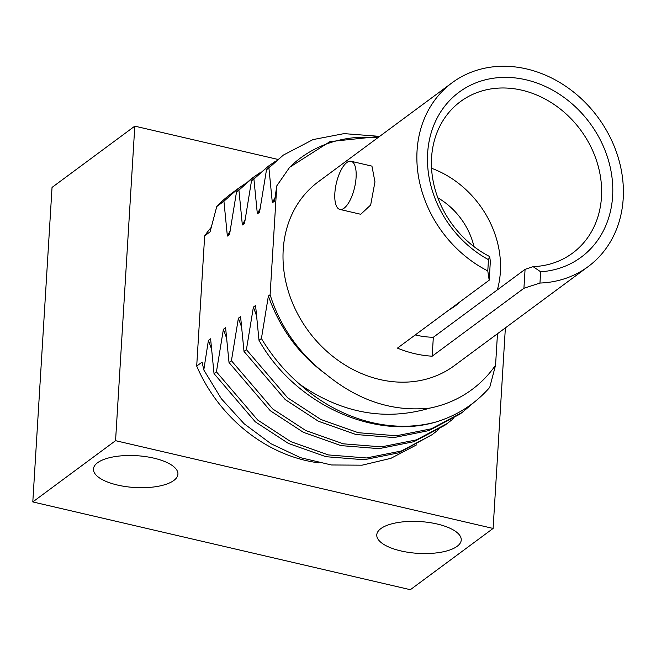 <?xml version="1.0" encoding="UTF-8"?>
<svg xmlns="http://www.w3.org/2000/svg" width="656" height="656" viewBox="0 0 656 656"><rect width="100%" height="100%" fill="white"/><g stroke="black" fill="none" stroke-linecap="round" stroke-linejoin="round"><path stroke-width="0.98" d="M400.832 550.909A42.312 15.933 3.5 0 1 376.774 534.878A42.312 15.933 3.5 0 1 437.175 524.013A42.312 15.933 3.5 0 1 461.234 540.044A42.312 15.933 3.5 0 1 400.832 550.909M153.865 458.15A42.312 15.933 -176.5 0 0 93.464 469.024A42.312 15.933 -176.5 0 0 117.522 485.055A42.312 15.933 -176.5 0 0 177.924 474.19A42.312 15.933 -176.5 0 0 153.865 458.15M459.799 414.198L428.934 430.59L394.043 437.552L355.913 434.51L318.406 421.25L285.27 399.619L244.007 351.427L240.58 316.594L238.382 318.217L231.429 360.734L272.683 408.934L305.827 430.557L343.334 443.817L381.456 446.867L416.347 439.897L447.22 423.514L444.809 425.301L413.936 441.685L379.045 448.647L340.923 445.604L303.416 432.345L270.272 410.722L229.018 362.522L225.59 327.697L223.393 329.32L216.439 371.837L257.693 420.029L290.838 441.66L328.336 454.92L366.466 457.962L401.357 451L432.222 434.616L398.946 452.779L364.055 459.749L325.925 456.699L288.427 443.44L255.282 421.816L214.028 373.617L210.592 338.791L208.403 340.415L211.306 348.41M223.393 329.32L226.295 337.315M238.382 318.217L241.293 326.221M244.819 183.959L238.358 188.387L223.934 201.236L227.361 236.062L229.559 234.438L236.513 191.921L238.923 190.133L242.351 224.967L244.549 223.343L251.502 180.826L253.913 179.039L257.349 213.864L259.538 212.241L266.5 169.724L268.911 167.944L272.338 202.77L274.536 201.146L276.775 185.869L270.116 294.733L268.37 296.02L261.416 338.545C272.224 356.462 285.13 371.821 300.153 384.613A156.628 132.389 53.5 0 0 435.969 421.997C373.641 440.447 294.47 403.686 259.005 340.325L255.569 305.499L253.38 307.123L256.283 315.118M339.874 209.428A24.715 9.373 103.1 0 1 334.855 193.208A24.715 9.373 103.1 0 1 351.067 161.278A24.715 9.373 103.1 0 1 356.085 177.497A24.715 9.373 103.1 0 1 339.874 209.428L360.767 214.282L370.665 205.008L374.961 181.884L371.952 166.165M415.248 334.937A94.251 79.663 53.5 0 0 415.847 335.077A94.251 79.663 53.5 0 0 433.329 337.274L525.079 269.354L533.107 266.648A94.251 79.663 53.5 0 0 572.606 253.101A94.251 79.663 53.5 0 0 597.099 162.393A94.251 79.663 53.5 0 0 521.864 90.192A94.251 79.663 53.5 0 0 460.455 101.59A94.251 79.663 53.5 0 0 433.091 180.81A94.251 79.663 53.5 0 0 489.655 256.545L490.352 261.277L489.187 280.202L487.785 270.92L488.474 259.661A102.631 86.748 -126.5 0 1 448.155 102.115A102.631 86.748 -126.5 0 1 598.838 137.137A102.631 86.748 -126.5 0 1 540.651 271.789L539.962 283.048A114.357 96.662 53.5 0 0 588.17 266.598A114.357 96.662 53.5 0 0 623.2 198.637A114.357 96.662 53.5 0 0 565.71 86.264A114.357 96.662 53.5 0 0 452.091 82.763A114.357 96.662 53.5 0 0 417.06 150.716A114.357 96.662 53.5 0 0 487.785 270.92M452.091 82.763L318.234 181.843A114.357 96.662 53.5 0 0 283.203 249.797A114.357 96.662 53.5 0 0 340.694 362.178A114.357 96.662 53.5 0 0 454.313 365.679L588.17 266.598M277.693 159.367L134.8 126.149L52.037 187.411L32.8 501.93L410.344 589.703L493.107 528.441L505.374 327.877M208.403 340.415L203.795 369.927L221.31 398.692L244.122 423.751L271.026 443.759L300.579 457.699L331.436 464.973L362.096 465.178L390.91 458.323L416.716 444.801M203.795 369.927L202.105 362.096L196.702 366.089L204.672 235.84L210.068 231.847L216.767 206.533L223.934 201.236M266.5 169.724L283.335 155.095L268.911 167.944M377.979 136.243L344.056 133.619L313.019 139.589L283.335 155.095M251.502 180.826L268.345 166.189L253.913 179.039M274.807 161.761L268.345 166.189M236.513 191.921L250.936 179.072M259.817 172.864L253.355 177.292L238.923 190.133M238.358 188.387L231.56 193.413A156.628 132.389 53.5 0 0 216.767 206.533M377.758 137.785A144.058 121.77 53.5 0 0 289.616 167.329L330.034 141.581L379.611 136.415M261.416 338.545L259.005 340.325M253.38 307.123L246.418 349.64L287.681 397.839L320.817 419.463L358.324 432.722L396.454 435.764L431.345 428.803L462.209 412.419L474.411 402.03M246.418 349.64L244.007 351.427M447.22 423.514L453.353 418.651M231.429 360.734L229.018 362.522M432.222 434.616L438.364 429.746M216.439 371.837L214.028 373.617M300.153 384.613C342.186 413.411 385.474 421.226 430.008 408.073A144.058 121.77 53.5 0 0 495.559 365.212L489.729 387.384C475.239 403.932 457.322 415.469 435.969 421.997M276.775 185.869L289.616 167.329M430.008 408.073C393.075 412.099 358.389 400.8 325.95 374.191A135.677 114.685 -126.5 0 1 270.116 294.733M495.559 365.212L497.486 333.724M539.962 283.048L523.923 288.279L432.173 356.192A114.357 96.662 -126.5 0 1 397.438 348.123L489.187 280.202M211.175 227.427A144.058 121.77 53.5 0 0 204.672 235.84M134.8 126.149L115.563 440.676L32.8 501.93M115.563 440.676L493.107 528.441M196.702 366.089A144.058 121.77 53.5 0 0 318.791 462.849M431.558 168.272A94.251 79.663 -126.5 0 1 497.33 289.903M437.839 197.8A66.896 56.547 -126.5 0 1 473.985 246.623M460.422 301.498A66.896 56.547 -126.5 0 1 449.442 309.624M432.173 356.192L433.329 337.274M523.923 288.279L525.079 269.354M540.651 271.789L533.107 266.648M489.655 256.545L488.474 259.661M268.37 296.02C280.03 328.771 299.226 354.83 325.95 374.191M275.012 197.686L272.338 202.77M260.022 208.78L257.349 213.864M245.024 219.875L242.351 224.967M230.035 230.978L227.361 236.062M371.96 166.132L351.067 161.278M250.945 179.072L253.355 177.292M459.799 414.207L462.209 412.419"/></g></svg>
